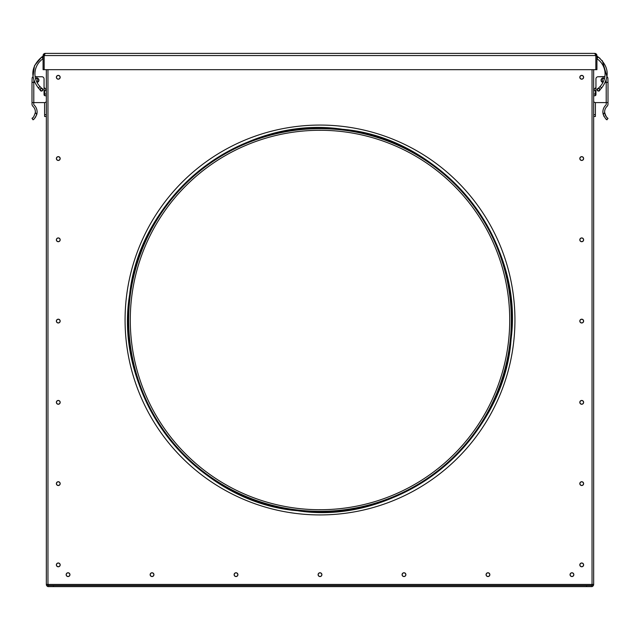 <?xml version="1.0" encoding="UTF-8"?>
<svg xmlns="http://www.w3.org/2000/svg" width="640" height="640" viewBox="0 0 640 640"><rect width="100%" height="100%" fill="white"/><g stroke="black" fill="none" stroke-linecap="round" stroke-linejoin="round"><path stroke-width="0.96" d="M48.504 585.52L47.488 584.432M47.424 584.432L47.96 585.376A1.088 1.088 0 0 1 47.424 584.432L46.336 584.432L48.504 584.432L46.336 584.432L46.336 69.68M514.936 320A194.936 194.936 0 0 1 222.536 488.816A194.936 194.936 0 0 1 222.536 151.184A194.936 194.936 0 0 1 514.936 320M508.736 339.32A189.72 189.72 0 0 0 242.36 146.896A189.72 189.72 0 0 0 208.904 473.792A189.72 189.72 0 0 0 508.736 339.32M46.336 96.048A1.088 1.088 0 0 0 45.576 95.744L45.144 95.744A1.088 1.088 0 0 1 44.056 94.656L44.056 89.92A2.608 2.608 0 0 1 44.6 91.512L44.6 94.008L46.336 94.008M44.6 94.008L44.6 95.6A1.088 1.088 0 0 1 44.056 94.656L44.056 78.912A2.168 2.168 0 0 0 41.88 76.744L36.776 76.744L36.776 78.296L35.448 78.296M46.336 91.512A4.344 4.344 0 0 0 45.008 88.384L44.056 87.464L44.056 78.912M36.992 82.376A2.168 2.168 0 0 0 38.944 80.112A2.168 2.168 0 0 0 36.776 78.048M46.336 101.568A2.168 2.168 0 0 1 44.496 102.584L32 102.592L32 82.392L34.584 82.392L33.856 80.568L33.856 81.552A1.792 1.792 0 0 1 33.832 81.856L33.736 82.392M40.04 89.76A1.408 1.408 0 0 0 41.456 91.072A1.408 1.408 0 0 0 42.856 89.744A1.408 1.408 0 0 0 41.616 88.264M32 102.592L32.008 104.056A3.256 3.256 0 0 0 33.008 106.408A7.712 7.712 0 0 1 35.352 112.464L36.76 114.512A9.448 9.448 0 0 0 34.208 105.152A1.52 1.52 0 0 1 33.744 104.056L33.744 102.592M38.368 88L39.944 86.504L41.304 87.928L39.728 89.432L38.368 88C29.968 76.568 31.136 66.208 41.88 56.928L34.536 65.592L32.96 76.832A1.792 1.792 0 0 0 32.12 78.352L32.024 82.08A1.792 1.792 0 0 0 32 82.392M32.752 117.752L32.008 118.336C32.984 118.352 34.096 116.392 35.352 112.464M35.44 117.328L36.76 114.512C35 118.04 33.744 119.792 32.992 119.768L33.496 119.392M34.528 118.456L35.184 117.688M36.776 76.744L35.112 76.56M46.336 116.488L44.6 116.488L44.6 102.584M46.224 90.536L44.408 90.536M38.24 81.824A2.608 2.608 0 0 1 37.648 80.168L37.648 78.48L35.912 78.48L35.912 79.856M44.6 114.696L46.336 114.696M36.672 81.736L38.168 81.736M606.208 82.392L605.416 82.392L606.144 80.568L606.144 81.552A1.792 1.792 0 0 0 606.168 81.856L606.264 82.392L608 82.392L606.208 82.392L606.208 102.592L595.504 102.584L608 102.592L608 82.392A1.792 1.792 0 0 0 607.976 82.08L607.88 78.352A1.792 1.792 0 0 0 607.04 76.832L602.28 60.592M604.888 76.56L598.12 76.744L603.224 76.744L603.224 78.296L604.552 78.296M598.12 76.744A2.168 2.168 0 0 0 595.944 78.912L595.944 94.656A1.088 1.088 0 0 1 595.4 95.6L595.4 94.008L593.664 94.008M593.664 101.568A2.168 2.168 0 0 0 595.504 102.584M608 102.592L607.992 104.056A3.256 3.256 0 0 1 606.992 106.408A7.712 7.712 0 0 0 604.648 112.464C605.896 116.384 607.016 118.344 607.992 118.336L607.008 119.768C606.28 119.816 605.024 118.064 603.24 114.512A9.448 9.448 0 0 1 605.792 105.152A1.52 1.52 0 0 0 606.256 104.056L606.256 102.592M607.248 117.752L606.288 116.752M606.064 116.44L605.704 115.896M605.368 115.256L605.072 114.544M604.8 113.592L604.648 112.488L603.24 114.512M603.696 115.784L604.144 116.664M605.624 118.616L606.504 119.392M603.008 82.376A2.168 2.168 0 0 1 601.056 80.112A2.168 2.168 0 0 1 603.224 78.048M595.944 94.656A1.088 1.088 0 0 1 594.856 95.744L594.424 95.744A1.088 1.088 0 0 0 593.664 96.048M599.96 89.76A1.408 1.408 0 0 1 598.552 91.072A1.408 1.408 0 0 1 597.144 89.744A1.408 1.408 0 0 1 598.384 88.264M593.664 91.512A4.344 4.344 0 0 1 593.776 90.536L595.592 90.536A2.608 2.608 0 0 0 595.4 91.512L595.4 94.008M595.944 89.92A2.608 2.608 0 0 0 595.592 90.536M603.328 81.736L601.832 81.736A2.608 2.608 0 0 1 601.76 81.824M595.944 87.464L594.992 88.384A4.344 4.344 0 0 0 593.776 90.536M595.4 102.584L595.4 116.488L593.664 116.488M601.832 81.736A2.608 2.608 0 0 0 602.352 80.168L602.352 78.48L604.088 78.48L604.088 79.856M595.4 114.696L593.664 114.696M56.376 158.552A1.904 1.904 0 0 1 59.232 156.904A1.904 1.904 0 0 1 59.232 160.2A1.904 1.904 0 0 1 56.376 158.552M579.816 158.552A1.904 1.904 0 0 1 582.672 156.904A1.904 1.904 0 0 1 582.672 160.2A1.904 1.904 0 0 1 579.816 158.552M56.376 239.816A1.904 1.904 0 0 1 59.232 238.176A1.904 1.904 0 0 1 59.232 241.464A1.904 1.904 0 0 1 56.376 239.816M579.816 239.816A1.904 1.904 0 0 1 582.672 238.176A1.904 1.904 0 0 1 582.672 241.464A1.904 1.904 0 0 1 579.816 239.816M56.376 321.088A1.904 1.904 0 0 1 59.232 319.44A1.904 1.904 0 0 1 59.232 322.728A1.904 1.904 0 0 1 56.376 321.088M579.816 321.088A1.904 1.904 0 0 1 582.672 319.44A1.904 1.904 0 0 1 582.672 322.728A1.904 1.904 0 0 1 579.816 321.088M56.376 402.352A1.904 1.904 0 0 1 59.232 400.704A1.904 1.904 0 0 1 59.232 404A1.904 1.904 0 0 1 56.376 402.352M579.816 402.352A1.904 1.904 0 0 1 582.672 400.704A1.904 1.904 0 0 1 582.672 404A1.904 1.904 0 0 1 579.816 402.352M56.376 483.624A1.904 1.904 0 0 1 59.232 481.976A1.904 1.904 0 0 1 59.232 485.264A1.904 1.904 0 0 1 56.376 483.624M579.816 483.624A1.904 1.904 0 0 1 582.672 481.976A1.904 1.904 0 0 1 582.672 485.264A1.904 1.904 0 0 1 579.816 483.624M486.064 574.664A1.904 1.904 0 0 1 488.912 573.016A1.904 1.904 0 0 1 488.912 576.304A1.904 1.904 0 0 1 486.064 574.664M402.08 574.664A1.904 1.904 0 0 1 404.936 573.016A1.904 1.904 0 0 1 404.936 576.304A1.904 1.904 0 0 1 402.08 574.664M318.096 574.664A1.904 1.904 0 0 1 320.952 573.016A1.904 1.904 0 0 1 320.952 576.304A1.904 1.904 0 0 1 318.096 574.664M234.12 574.664A1.904 1.904 0 0 1 236.968 573.016A1.904 1.904 0 0 1 236.968 576.304A1.904 1.904 0 0 1 234.12 574.664M150.136 574.664A1.904 1.904 0 0 1 152.984 573.016A1.904 1.904 0 0 1 152.984 576.304A1.904 1.904 0 0 1 150.136 574.664M56.376 77.288A1.904 1.904 0 0 1 59.232 75.64A1.904 1.904 0 0 1 59.232 78.928A1.904 1.904 0 0 1 56.376 77.288M579.816 564.888A1.904 1.904 0 0 1 582.672 563.24A1.904 1.904 0 0 1 582.672 566.536A1.904 1.904 0 0 1 579.816 564.888M66.152 574.664A1.904 1.904 0 0 1 69.008 573.016A1.904 1.904 0 0 1 69.008 576.304A1.904 1.904 0 0 1 66.152 574.664M56.376 564.888A1.904 1.904 0 0 1 59.232 563.24A1.904 1.904 0 0 1 59.232 566.536A1.904 1.904 0 0 1 56.376 564.888M570.048 574.664A1.904 1.904 0 0 1 572.896 573.016A1.904 1.904 0 0 1 572.896 576.304A1.904 1.904 0 0 1 570.048 574.664M579.816 77.288A1.904 1.904 0 0 1 582.672 75.64A1.904 1.904 0 0 1 582.672 78.928A1.904 1.904 0 0 1 579.816 77.288M53.392 586.608L53.392 585.52L47.96 585.52L47.96 586.608L592.04 586.608L592.04 585.52L586.608 585.52L586.608 586.608M53.392 585.52L586.608 585.52M47.96 585.52L47.96 69.68M592.04 586.608L592.04 69.68M60.072 564.888A1.792 1.792 0 0 1 57.384 566.44A1.792 1.792 0 0 1 57.384 563.336A1.792 1.792 0 0 1 60.072 564.888M60.072 77.288A1.792 1.792 0 0 1 57.384 78.84A1.792 1.792 0 0 1 57.384 75.736A1.792 1.792 0 0 1 60.072 77.288M60.072 483.624A1.792 1.792 0 0 1 57.384 485.168A1.792 1.792 0 0 1 57.384 482.072A1.792 1.792 0 0 1 60.072 483.624M60.072 402.352A1.792 1.792 0 0 1 57.384 403.904A1.792 1.792 0 0 1 57.384 400.8A1.792 1.792 0 0 1 60.072 402.352M60.072 321.088A1.792 1.792 0 0 1 57.384 322.64A1.792 1.792 0 0 1 57.384 319.536A1.792 1.792 0 0 1 60.072 321.088M60.072 239.816A1.792 1.792 0 0 1 57.384 241.368A1.792 1.792 0 0 1 57.384 238.264A1.792 1.792 0 0 1 60.072 239.816M60.072 158.552A1.792 1.792 0 0 1 57.384 160.104A1.792 1.792 0 0 1 57.384 157A1.792 1.792 0 0 1 60.072 158.552M573.736 574.664A1.792 1.792 0 0 1 571.048 576.216A1.792 1.792 0 0 1 571.048 573.112A1.792 1.792 0 0 1 573.736 574.664M69.848 574.664A1.792 1.792 0 0 1 67.16 576.216A1.792 1.792 0 0 1 67.16 573.112A1.792 1.792 0 0 1 69.848 574.664M153.824 574.664A1.792 1.792 0 0 1 151.144 576.216A1.792 1.792 0 0 1 151.144 573.112A1.792 1.792 0 0 1 153.824 574.664M237.808 574.664A1.792 1.792 0 0 1 235.12 576.216A1.792 1.792 0 0 1 235.12 573.112A1.792 1.792 0 0 1 237.808 574.664M321.792 574.664A1.792 1.792 0 0 1 319.104 576.216A1.792 1.792 0 0 1 319.104 573.112A1.792 1.792 0 0 1 321.792 574.664M405.776 574.664A1.792 1.792 0 0 1 403.088 576.216A1.792 1.792 0 0 1 403.088 573.112A1.792 1.792 0 0 1 405.776 574.664M583.512 77.288A1.792 1.792 0 0 1 580.824 78.84A1.792 1.792 0 0 1 580.824 75.736A1.792 1.792 0 0 1 583.512 77.288M583.512 564.888A1.792 1.792 0 0 1 580.824 566.44A1.792 1.792 0 0 1 580.824 563.336A1.792 1.792 0 0 1 583.512 564.888M583.512 483.624A1.792 1.792 0 0 1 580.824 485.168A1.792 1.792 0 0 1 580.824 482.072A1.792 1.792 0 0 1 583.512 483.624M583.512 402.352A1.792 1.792 0 0 1 580.824 403.904A1.792 1.792 0 0 1 580.824 400.8A1.792 1.792 0 0 1 583.512 402.352M583.512 321.088A1.792 1.792 0 0 1 580.824 322.64A1.792 1.792 0 0 1 580.824 319.536A1.792 1.792 0 0 1 583.512 321.088M583.512 239.816A1.792 1.792 0 0 1 580.824 241.368A1.792 1.792 0 0 1 580.824 238.264A1.792 1.792 0 0 1 583.512 239.816M583.512 158.552A1.792 1.792 0 0 1 580.824 160.104A1.792 1.792 0 0 1 580.824 157A1.792 1.792 0 0 1 583.512 158.552M489.752 574.664A1.792 1.792 0 0 1 487.072 576.216A1.792 1.792 0 0 1 487.072 573.112A1.792 1.792 0 0 1 489.752 574.664M593.664 69.68L593.664 584.432L591.496 584.432M47.96 586.536A2.168 2.168 0 0 1 46.336 584.432M592.04 585.376A1.088 1.088 0 0 0 592.576 584.432M593.664 584.432A2.168 2.168 0 0 1 592.04 586.536M598.672 90.744A1.088 1.088 0 0 0 599.424 89.016A1.088 1.088 0 0 0 597.552 89.232A1.088 1.088 0 0 0 598.672 90.744A1.088 1.088 0 0 1 597.76 88.912A1.088 1.088 0 0 1 599.296 88.88A1.088 1.088 0 0 1 598.672 90.744A1.088 1.088 0 0 1 597.76 88.912A1.088 1.088 0 0 1 599.296 88.88A1.088 1.088 0 0 1 598.672 90.744M599.984 58.328L596.92 56.136L598.12 56.928L596.92 58.736A18.24 18.24 0 0 1 600.056 86.504L597.76 88.912L598.696 87.928L600.272 89.432L601.632 88L600.056 86.504M41.328 90.744A1.088 1.088 0 0 0 42.448 89.232A1.088 1.088 0 0 0 40.576 89.016A1.088 1.088 0 0 0 41.328 90.744A1.088 1.088 0 0 0 42.24 88.912A1.088 1.088 0 0 0 40.704 88.88A1.088 1.088 0 0 0 41.328 90.744M41.88 56.928L43.08 56.136L41.88 56.928L43.08 58.736A18.24 18.24 0 0 0 39.944 86.504M595.776 55.368L595.632 54.936L595.84 55.568L596.92 55.568L594.752 53.392L595.84 55.568L595.84 69.68L596.92 69.68L596.92 55.568A2.168 2.168 0 0 0 596.136 53.896M594.752 53.392L45.248 53.392L594.752 53.392A2.168 2.168 0 0 1 595.888 53.712M44.16 69.68L44.16 55.568L45.248 53.392L43.08 55.568L43.08 69.68L595.84 69.68L595.84 55.568L44.16 55.568L44.16 69.68M44.368 54.936L44.16 55.568L43.08 55.568A2.168 2.168 0 0 1 43.864 53.896M44.112 53.712A2.168 2.168 0 0 1 45.248 53.392M511.04 339.552A192.04 192.04 0 0 0 241.416 144.776A192.04 192.04 0 0 0 207.544 475.672A192.04 192.04 0 0 0 511.04 339.552C524.392 239.56 442.568 137.576 342.552 129.28C243.36 114.016 140.008 194.104 129.656 294.456C112.672 396.128 195.288 502.432 297.448 510.72C398.72 526.488 503.848 442.392 511.056 339.56M510.344 339.48A191.336 191.336 0 0 0 241.704 145.416A191.336 191.336 0 0 0 207.96 475.096A191.336 191.336 0 0 0 510.344 339.48M33.792 102.592L33.792 82.392M47.96 584.432L592.04 584.432M32.992 119.768L32.008 118.336M596.48 55.84L595.352 55.088L596.48 55.84M598.12 56.928C608.864 66.208 610.032 76.56 601.632 88M600.272 89.432L599.336 90.416M41.304 87.928L42.24 88.912L41.304 87.928M43.52 55.84L44.648 55.088M39.728 89.432L40.664 90.416"/></g></svg>
